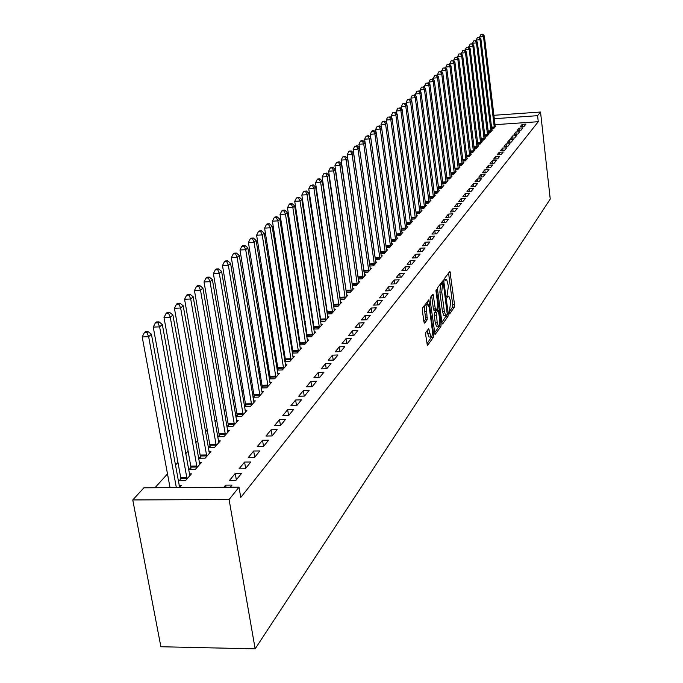 <?xml version="1.0" encoding="UTF-8"?>
<svg xmlns="http://www.w3.org/2000/svg" width="683" height="683" viewBox="0 0 683 683"><rect width="100%" height="100%" fill="white"/><g stroke="black" fill="none" stroke-linecap="round" stroke-linejoin="round"><path stroke-width="1.02" d="M449.115 313.173L449.602 313.967L454.349 307.137L454.562 304.72L449.935 271.364L444.872 277.938L444.718 279.637L445.034 280.525L446.614 279.373L448.407 286.117L446.921 296.456L447.237 297.327L448.833 296.132L450.234 300.11L450.584 302.791L449.115 313.173M425.919 332.288L425.68 334.866L427.404 345.572L433.492 337.154L433.731 334.61L428.779 299.897L422.615 307.905L422.367 310.475L423.93 321.992L424.689 323.179L427.208 319.695L426.687 311.474C426.337 306.863 426.798 304.516 428.087 304.43L429.325 307.862L432.288 329.889C432.629 334.533 432.16 336.89 430.871 336.95L428.719 328.677L425.919 332.288M238.999 487.184L229.078 499.521L132.758 499.947L143.891 487.816L238.999 487.184L240.766 497.437L538.264 121.711L537.589 115.683L494.253 118.705M229.078 499.521L255.152 648.85L550.242 199.06L540.526 112.021L537.589 115.683M441.952 322.811L442.661 323.955L448.091 316.144L448.313 313.693L443.591 279.919L437.82 287.432L437.59 289.908L441.952 322.811M440.911 326.483L435.02 334.636L430.102 300.025L430.341 297.506L433.065 294.117L435.327 308.895L436.053 310.073L437.649 307.854L437.88 305.361L436.019 291.385L436.369 289.583L441.133 323.99L440.911 326.483L439.007 326.542L434.516 332.98M132.758 499.947L160.889 646.741L255.152 648.85M241.551 473.387L235.234 473.447L229.497 480.431L235.857 480.38L241.551 473.387M180.799 478.945L179.142 480.823L185.383 480.772L191.445 473.84L189.328 473.865M259.83 450.934L253.675 451.011L248.253 457.61L254.452 457.542L259.83 450.934M200.682 456.423L199.112 458.199L205.207 458.122L210.945 451.574L208.947 451.6M277.136 429.684L271.125 429.786L265.986 436.027L272.047 435.933L277.136 429.684M219.508 435.105L218.014 436.787L223.973 436.693L229.403 430.486L227.524 430.512M293.536 409.544L287.663 409.663L282.796 415.588L288.704 415.469L293.536 409.544M237.343 414.897L235.934 416.493L241.748 416.382L246.904 410.492L245.129 410.526M309.1 390.428L303.363 390.565L298.736 396.191L304.516 396.063L309.1 390.428M254.281 395.713L252.966 397.199M252.975 397.233L258.626 397.105L263.518 391.504L261.837 391.547M323.887 372.269L318.278 372.414L313.881 377.767L319.524 377.622L323.887 372.269M270.374 377.486L269.273 378.732M269.307 378.92L274.66 378.783L279.313 373.464L277.716 373.507M337.957 354.981L332.467 355.143L328.284 360.24L333.808 360.078L337.957 354.981M285.69 360.137L284.785 361.162M284.837 361.495L289.916 361.35L294.347 356.287L292.836 356.33M351.361 338.52L345.991 338.691L342.004 343.549L347.408 343.378L351.361 338.52M300.281 343.6L299.555 344.428M299.624 344.898L304.456 344.744L308.682 339.912L307.239 339.963M364.15 322.82L358.891 322.999L355.083 327.635L360.376 327.447L364.15 322.82M314.206 327.831L313.634 328.48M313.728 329.061L318.312 328.907L322.35 324.297L320.984 324.34M376.359 307.828L371.202 308.016L367.574 312.447L372.756 312.251L376.359 307.828M327.499 312.78L327.08 313.258M327.183 313.941L331.554 313.779L335.413 309.373L334.107 309.425M388.021 293.494L382.975 293.699L379.5 297.925L384.58 297.728L388.021 293.494M340.04 299.495L344.206 299.325L347.895 295.116L346.648 295.167M399.188 279.782L394.236 279.996L390.915 284.043L395.892 283.838L399.188 279.782M352.334 285.665L356.313 285.494L359.839 281.464L358.652 281.516M409.877 266.652L405.028 266.874L401.835 270.75L406.718 270.536L409.877 266.652M364.107 272.423L367.906 272.252L371.287 268.385L370.152 268.436M420.122 254.067L415.366 254.298L412.31 258.012L417.1 257.79L420.122 254.067M375.377 259.728L379.014 259.557L382.258 255.852L381.174 255.903M429.957 241.995L425.287 242.226L422.35 245.795L427.046 245.564L429.957 241.995M386.194 247.545L389.677 247.374L392.793 243.814L391.752 243.865L376.256 132.715L374.899 133.936L390.522 246.409M439.4 230.402L434.806 230.641L431.989 234.064L436.599 233.834L439.4 230.402M396.575 235.848L399.914 235.678L402.91 232.263L401.911 232.314L386.911 123.162L385.605 124.34L400.725 234.756M448.466 219.26L443.959 219.499L441.252 222.795L445.786 222.556L448.466 219.26M406.556 224.605L409.757 224.442L412.626 221.155L411.67 221.207M457.192 208.546L452.769 208.793L450.157 211.961L454.605 211.721L457.192 208.546M416.143 213.796L419.217 213.634L421.983 210.466L421.061 210.518M465.584 198.241L461.238 198.48L458.728 201.536L463.1 201.289L465.584 198.241M425.364 203.397L428.318 203.227L430.982 200.187L430.102 200.23M473.669 188.303L469.4 188.551L466.984 191.496L471.279 191.249L473.669 188.303M434.251 193.374L437.094 193.212L439.656 190.275L438.81 190.326M481.464 178.733L477.263 178.989L474.933 181.815L479.159 181.567L481.464 178.733M442.815 183.71L445.547 183.556L448.022 180.722L447.203 180.773M488.985 169.504L484.853 169.751L482.599 172.492L486.757 172.236L488.985 169.504M451.062 174.396L453.7 174.242L456.082 171.51L455.296 171.561M496.234 160.59L492.17 160.847L490.001 163.485L494.091 163.237L496.234 160.59M459.027 165.406L461.563 165.252L463.868 162.614L463.108 162.665M503.243 151.993L499.239 152.249L497.147 154.793L501.168 154.537L503.243 151.993M466.711 156.723L469.161 156.569L471.39 154.025L470.655 154.068M510.013 143.678L506.069 143.934L504.045 146.401L508.007 146.145L510.013 143.678M474.139 148.339L476.503 148.185L478.655 145.727L477.946 145.769M516.553 135.644L512.677 135.9L510.722 138.282L514.615 138.026L516.553 135.644M481.319 140.228L483.598 140.075L485.681 137.693L484.998 137.744M522.879 127.866L519.063 128.131L517.168 130.436L521.009 130.171L522.879 127.866M488.26 132.382L490.462 132.229L492.477 129.932L491.82 129.975M538.264 121.711L494.97 124.682M331.998 292.068L331.562 292.546M325.535 299.205L325.023 299.769M318.927 306.513L318.346 307.154M312.165 313.984L311.508 314.718M305.25 321.633L304.507 322.453M298.164 329.462L297.336 330.376M290.915 337.479L289.993 338.495M283.488 345.692L282.48 346.802M275.872 354.101L274.771 355.322M268.077 362.724L266.865 364.056M260.086 371.561L258.763 373.012M251.882 380.619L250.456 382.198M243.472 389.916L241.927 391.624M234.85 399.453L233.176 401.297M225.988 409.245L224.195 411.234M216.895 419.302L214.957 421.437M207.555 429.624L205.472 431.921M197.95 440.236L195.722 442.695M188.081 451.147L185.699 453.777M177.939 462.365L175.386 465.183M167.497 473.9L154.981 487.739M491.649 128.549L493.818 128.404L495.798 126.142L495.149 126.184M525.97 124.075L522.179 124.332L520.318 126.603L524.126 126.346L525.97 124.075M484.819 136.267L487.064 136.122L489.113 133.783L488.439 133.825M519.746 131.725L515.896 131.981L513.975 134.329L517.834 134.064L519.746 131.725M477.759 144.25L480.081 144.096L482.198 141.671L481.506 141.722M513.309 139.631L509.398 139.887L507.409 142.303L511.336 142.047L513.309 139.631M470.459 152.497L472.867 152.343L475.052 149.842L474.335 149.884M506.658 147.801L502.688 148.057L500.622 150.559L504.617 150.303L506.658 147.801M462.903 161.026L465.396 160.872L467.659 158.285L466.916 158.328M499.768 156.253L495.738 156.509L493.604 159.105L497.659 158.849L499.768 156.253M455.083 169.862L457.661 169.708L460.009 167.019L459.241 167.07M492.639 165.013L488.541 165.26L486.339 167.95L490.454 167.694L492.639 165.013M446.972 179.014L449.653 178.852L452.086 176.077L451.284 176.12M485.254 174.08L481.088 174.327L478.8 177.11L482.992 176.863L485.254 174.08M438.571 188.499L441.355 188.337L443.882 185.452L443.045 185.503M477.605 183.479L473.37 183.727L470.997 186.613L475.257 186.365L477.605 183.479M429.855 198.335L432.749 198.172L435.361 195.184L434.499 195.236M469.665 193.229L465.354 193.468L462.895 196.465L467.232 196.226L469.665 193.229M420.796 208.546L423.81 208.383L426.525 205.276L425.629 205.327M461.426 203.346L457.038 203.585L454.485 206.701L458.899 206.454L461.426 203.346M411.397 219.149L414.53 218.987L417.347 215.76L416.417 215.811M452.872 213.856L448.407 214.095L445.751 217.322L450.242 217.092L452.872 213.856M401.613 230.171L404.882 230.009L407.819 226.654L406.837 226.705L392.085 118.535L390.796 119.679L405.676 229.095M443.976 224.775L439.434 225.014L436.668 228.378L441.235 228.139L443.976 224.775M391.444 241.637L394.851 241.466L397.899 237.983L396.883 238.034L381.643 127.892L380.303 129.087L395.679 240.527M434.721 236.139L430.094 236.378L427.216 239.87L431.878 239.639L434.721 236.139M380.841 253.572L384.401 253.402L387.577 249.773L386.518 249.824M425.091 247.972L420.378 248.202L417.381 251.839L422.12 251.617L425.091 247.972M369.802 266.003L373.516 265.841L376.828 262.05L375.718 262.101M415.059 260.3L410.252 260.522L407.128 264.312L411.96 264.099L415.059 260.3M358.285 278.971L362.169 278.801L365.627 274.856L364.466 274.908M404.592 273.149L399.692 273.362L396.43 277.324L401.365 277.11L404.592 273.149M346.255 292.503L350.328 292.333L353.931 288.217L352.718 288.269M393.664 286.561L388.67 286.775L385.272 290.907L390.3 290.702L393.664 286.561M333.68 306.633L337.948 306.471L341.722 302.168L340.45 302.219M382.258 300.58L377.161 300.776L373.601 305.105L378.732 304.908L382.258 300.58M320.925 320.225L320.438 320.779M320.532 321.42L325.014 321.258L328.95 316.75L327.618 316.801M370.323 315.239L365.115 315.426L361.401 319.951L366.634 319.764L370.323 315.239M307.324 335.626L306.676 336.36M306.761 336.89L311.465 336.728L315.597 332.015L314.189 332.058M357.832 330.572L352.513 330.76L348.62 335.498L353.973 335.319L357.832 330.572M293.075 351.771L292.256 352.693M292.324 353.094L297.267 352.949L301.596 348.006L300.127 348.048M344.744 346.657L339.314 346.819L335.225 351.796L340.689 351.625L344.744 346.657M278.126 368.7L277.127 369.836M277.17 370.101L282.378 369.955L286.92 364.765L285.374 364.816M331.007 363.518L325.458 363.672L321.172 368.897L326.756 368.743L331.007 363.518M262.426 386.484L261.222 387.85M261.239 387.961L266.737 387.824L271.518 382.369L269.879 382.412M316.588 381.234L310.91 381.379L306.402 386.86L312.114 386.723L316.588 381.234M245.923 405.181L244.548 406.735L250.294 406.616L255.314 400.878L253.589 400.912M301.416 399.862L295.611 399.99L290.864 405.762L296.712 405.642L301.416 399.862M228.54 424.869L227.097 426.508L232.98 426.397L238.265 420.352L236.438 420.387M285.443 419.482L279.501 419.593L274.506 425.671L280.482 425.569L285.443 419.482M210.219 445.615L208.691 447.348L214.718 447.263L220.302 440.885L218.364 440.911M268.607 440.159L262.52 440.253L257.243 446.673L263.373 446.588L268.607 440.159M190.881 467.522L189.268 469.349L195.432 469.289L201.331 462.553L199.274 462.579M250.815 462.007L244.582 462.075L239.007 468.862L245.291 468.794L250.815 462.007M179.424 487.577L181.285 485.459L179.1 485.476M230.265 487.244L232.007 485.101L225.621 485.143L223.862 487.286M540.526 112.021L493.852 115.299M522.179 124.332L522.427 126.457M519.063 128.131L519.319 130.291M515.896 131.981L516.152 134.184M512.677 135.9L512.942 138.137M509.398 139.887L509.672 142.158M506.069 143.934L506.342 146.247M502.688 148.057L502.961 150.414M499.239 152.249L499.529 154.648M495.738 156.509L496.029 158.951M492.17 160.847L492.469 163.331M488.541 165.26L488.849 167.796M484.853 169.751L485.169 172.338M481.088 174.327L481.413 176.957M477.263 178.989L477.596 181.661M473.37 183.727L473.703 186.45M469.4 188.551L469.75 191.334M465.354 193.468L465.712 196.311M461.238 198.48L461.606 201.374M457.038 203.585L457.422 206.539M452.769 208.793L453.153 211.798M448.407 214.095L448.799 217.16M443.959 219.499L444.368 222.632M439.434 225.014L439.852 228.216M434.806 230.641L435.242 233.902M430.094 236.378L430.538 239.707M425.287 242.226L425.74 245.632M420.378 248.202L420.848 251.677M415.366 254.298L415.845 257.85M410.252 260.522L410.748 264.15M405.028 266.874L405.54 270.588M399.692 273.362L400.221 277.161M394.236 279.996L394.783 283.88M388.67 286.775L389.233 290.745M382.975 293.699L383.556 297.771M377.161 300.776L377.75 304.942M371.202 308.016L371.825 312.285M365.115 315.426L365.755 319.798M358.891 322.999L359.548 327.481M352.513 330.76L353.196 335.344M345.991 338.691L346.699 343.395M339.314 346.819L340.04 351.643M332.467 355.143L333.227 360.095M325.458 363.672L326.243 368.752M318.278 372.414L319.089 377.631M310.91 381.379L311.755 386.732M303.363 390.565L304.234 396.063M295.611 399.99L296.516 405.642M287.663 409.663L288.602 415.477M279.501 419.593L280.482 425.569M271.125 429.786L272.124 435.839M262.52 440.253L263.544 446.375M253.675 451.011L254.725 457.209M244.582 462.075L245.658 468.342M235.234 473.447L236.335 479.799M225.621 485.143L225.988 487.269M448.261 296.157L446.895 296.174M446.059 279.398L444.693 279.424M449.107 312.071L452.496 307.205L452.709 304.797L448.56 272.978M442.413 283.214L442.191 281.55M441.901 322.393L446.434 315.486M447.263 314.342L443.344 283.18L442.499 284.145L441.773 292L444.368 311.61L445.76 315.572L447.263 314.342M441.508 283.3L443.165 283.232M444.479 315.614L443.873 315.64L442.473 311.679L439.878 292.068L440.603 284.222L441.278 283.308M431.639 295.756L433.406 308.964L434.132 310.142M437.163 308.52L437.41 310.372M437.188 322.828L438.366 326.15C439.604 326.064 440.057 323.759 439.724 319.226L438.255 310.338L436.394 312.652L437.188 322.828L435.267 322.897L436.454 326.218L437 326.201M436.428 310.483L437.991 310.424M435.267 322.897L434.243 315.222L434.482 312.72L436.078 310.492M439.007 326.542L439.254 325.663M429.513 337.001L428.924 337.018L427.729 333.671L427.285 330.376M427.524 304.447L426.141 304.507C424.852 304.584 424.382 306.932 424.732 311.542L426.687 311.474M423.887 321.659L425.253 319.764L425.5 317.211L424.732 311.542M427.72 304.353L427.345 301.544M426.901 343.899L431.801 336.454M495.269 126.748L484.358 35.832L483.496 36.609L479.688 36.925L479.79 37.821M482.369 34.457L480.849 34.585L482.369 34.457L483.496 36.609L494.355 127.789M482.719 34.15L484.358 35.832M479.688 36.925L480.849 34.585M491.939 130.547L480.892 38.94L480.012 39.725L476.171 40.049L476.29 41.006M478.885 37.556L477.349 37.685L478.885 37.556L480.012 39.725L491.009 131.606M479.235 37.249L480.892 38.94M476.171 40.049L477.349 37.685M488.558 134.406L477.366 42.098L476.478 42.901L472.602 43.217L472.73 44.241M475.334 40.707L473.789 40.843L475.334 40.707L476.478 42.901L487.619 135.49M475.692 40.391L477.366 42.098M472.602 43.217L473.789 40.843M485.126 138.333L473.78 45.309L472.875 46.12L468.973 46.444L469.11 47.537M471.731 43.917L470.169 44.045L471.731 43.917L472.875 46.12L484.162 139.434M472.09 43.592L473.78 45.309M468.973 46.444L470.169 44.045M481.626 142.329L470.135 48.578L469.212 49.407L465.285 49.722L465.43 50.884M468.06 47.178L466.489 47.306L468.06 47.178L469.212 49.407L480.653 143.439M468.427 46.845L470.135 48.578M465.285 49.722L466.489 47.306M478.074 146.384L466.429 51.899L465.49 52.736L461.529 53.061L461.682 54.299M464.329 50.491L462.741 50.619L464.329 50.491L465.49 52.736L477.084 147.519M464.705 50.158L466.429 51.899M461.529 53.061L462.741 50.619M474.463 150.508L462.656 55.28L461.708 56.134L457.712 56.458L457.875 57.765M460.53 53.863L458.933 53.991L460.53 53.863L461.708 56.134L473.456 151.66M460.914 53.522L462.656 55.28M457.712 56.458L458.933 53.991M470.792 154.708L458.822 58.721L457.858 59.583L453.828 59.908L453.999 61.299M456.671 57.295L455.066 57.423L456.671 57.295L457.858 59.583L469.767 155.878M457.064 56.954L458.822 58.721M453.828 59.908L455.066 57.423M467.052 158.977L454.921 62.213L453.93 63.101L449.875 63.425L450.063 64.894M452.744 60.787L451.121 60.915L452.744 60.787L453.93 63.101L466.011 160.172M453.136 60.437L454.921 62.213M449.875 63.425L451.121 60.915M463.253 163.322L450.951 65.773L449.943 66.678L445.854 67.002L446.05 68.548M448.748 64.339L447.109 64.475L448.748 64.339L449.943 66.678L462.186 164.535M449.149 63.98L450.951 65.773M445.854 67.002L447.109 64.475M459.377 167.745L446.904 69.401L445.879 70.315L441.756 70.639L441.961 72.27M444.676 67.959L443.028 68.087L444.676 67.959L445.879 70.315L458.302 168.983M445.085 67.591L446.904 69.401M441.756 70.639L443.028 68.087M455.441 172.244L442.789 73.09L441.747 74.02L437.59 74.345L437.812 76.069M440.535 71.638L438.87 71.775L440.535 71.638L441.747 74.02L454.34 173.499M440.953 71.271L442.789 73.09M437.59 74.345L438.87 71.775M451.437 176.82L438.597 76.846L437.538 77.794L433.346 78.118L433.577 79.928M436.317 75.386L434.636 75.523L436.317 75.386L437.538 77.794L450.319 178.101M436.736 75.01L438.597 76.846M433.346 78.118L434.636 75.523M447.356 181.482L434.328 80.671L433.253 81.636L429.018 81.96L429.266 83.864M432.015 79.211L430.324 79.339L432.015 79.211L433.253 81.636L446.212 182.788M432.45 78.827L434.328 80.671M429.018 81.96L430.324 79.339M443.199 186.228L429.983 84.564L428.881 85.554L424.621 85.879L424.877 87.876M427.643 83.095L425.936 83.224L427.643 83.095L428.881 85.554L442.038 187.56M428.079 82.703L429.983 84.564M424.621 85.879L425.936 83.224M438.973 191.061L425.552 88.534L424.433 89.541L420.13 89.866L420.404 91.957M423.187 87.057L421.462 87.185L423.187 87.057L424.433 89.541L437.786 192.418M423.631 86.656L425.552 88.534M420.13 89.866L421.462 87.185M434.661 195.987L421.044 92.581L419.9 93.597L415.563 93.93L415.853 96.124M418.645 91.095L416.903 91.223L418.645 91.095L419.9 93.597L433.457 197.361M419.097 90.685L421.044 92.581M415.563 93.93L416.903 91.223M430.273 200.998L416.442 96.696L415.281 97.737L410.91 98.062L411.209 100.367M414.009 95.21L412.259 95.338L414.009 95.21L415.281 97.737L429.044 202.407M414.479 94.792L416.442 96.696M410.91 98.062L412.259 95.338M425.799 206.112L411.764 100.896L410.577 101.963L406.163 102.288L406.479 104.695M409.296 99.402L407.529 99.53L409.296 99.402L410.577 101.963L424.544 207.538M409.774 98.975L411.764 100.896M406.163 102.288L407.529 99.53M421.24 211.32L406.983 105.182L405.779 106.258L401.322 106.582L401.664 109.109M404.49 103.679L402.705 103.807L404.49 103.679L405.779 106.258L419.968 212.772M404.968 103.244L406.983 105.182M401.322 106.582L402.705 103.807M416.596 216.631L402.116 109.545L400.878 110.646L396.388 110.97L396.746 113.609M399.581 108.034L397.788 108.162L399.581 108.034L400.878 110.646L415.298 218.108M400.076 107.59L402.116 109.545M396.388 110.97L397.788 108.162M411.858 222.035L397.147 113.993L395.892 115.12L391.359 115.444L391.735 118.202M394.578 112.482L392.768 112.61L394.578 112.482L395.892 115.12L410.534 223.554M395.09 112.029L397.147 113.993M391.359 115.444L392.768 112.61M389.481 117.015L387.654 117.143L389.481 117.015L390.796 119.679L386.219 120.003L386.621 122.889M407.025 227.55L406.837 226.696M389.993 116.554L392.085 118.535M386.219 120.003L387.654 117.143M384.273 121.634L384.802 121.173L382.958 121.301L382.429 121.77L384.273 121.634L385.605 124.34L380.986 124.665L381.404 127.67M402.108 233.176L401.911 232.314M384.802 121.173L386.911 123.162M380.986 124.665L382.429 121.77M378.963 126.355L379.5 125.877L377.101 126.483L378.963 126.355L380.303 129.087L375.641 129.411L376.085 132.545M397.079 238.922L396.883 238.043M379.5 125.877L381.643 127.892M375.641 129.411L377.101 126.483M373.55 131.17L374.096 130.684L372.209 130.82L371.663 131.307L373.55 131.17L374.899 133.936L370.195 134.261L370.647 137.531M391.957 244.77L391.752 243.891M374.096 130.684L376.256 132.715M370.195 134.261L371.663 131.307M386.723 250.746L370.767 137.642L369.375 138.888L364.628 139.204L365.106 142.619M368.009 136.088L368.572 135.593L366.114 136.216L368.009 136.088L369.375 138.888L385.263 252.42M368.572 135.593L370.767 137.642M364.628 139.204L366.114 136.216M381.387 256.842L365.157 142.662L363.732 143.942L358.942 144.258L375.155 258.165M362.366 141.108L362.929 140.604L361.017 140.732L360.445 141.244L362.366 141.108L363.732 143.942L379.893 258.55M362.929 140.604L365.157 142.662M358.942 144.258L360.445 141.244M375.94 263.066L359.429 147.801L357.977 149.099L353.137 149.423L369.657 264.978M356.594 146.239L357.175 145.718L354.656 146.367L356.594 146.239L357.977 149.099L374.421 264.808M357.175 145.718L359.429 147.801M353.137 149.423L354.656 146.367M370.382 269.426L353.572 153.043L352.095 154.375L347.203 154.691L364.022 271.868M350.695 151.481L351.293 150.952L349.337 151.08L348.748 151.609L350.695 151.481L352.095 154.375L368.82 271.202M351.293 150.952L353.572 153.043M347.203 154.691L348.748 151.609M364.696 275.915L347.596 158.405L346.085 159.762L341.141 160.078L358.276 278.912M344.676 156.834L345.282 156.287L342.704 156.962L344.676 156.834L346.085 159.762L363.108 277.733M345.282 156.287L347.596 158.405M341.141 160.078L342.704 156.962M358.891 282.549L341.483 163.877L339.938 165.269L334.952 165.585L352.385 285.665M338.52 162.298L339.144 161.751L336.531 162.426L338.52 162.298L339.938 165.269L357.269 284.401M339.144 161.751L341.483 163.877M334.952 165.585L336.531 162.426M352.966 289.319L335.242 169.478L333.654 170.895L328.625 171.211L346.375 292.495M332.228 167.89L332.869 167.326L330.854 167.455L330.213 168.018L332.228 167.89L333.654 170.895L351.301 291.223M332.869 167.326L335.242 169.478M328.625 171.211L330.213 168.018M346.904 296.243L328.856 175.198L327.234 176.649L322.154 176.965L340.228 299.487M325.8 173.61L326.448 173.03L323.759 173.738L325.8 173.61L327.234 176.649L345.205 298.181M326.448 173.03L328.856 175.198M322.154 176.965L323.759 173.738M340.706 303.32L322.325 181.055L320.668 182.532L315.529 182.848L333.944 306.624M319.217 179.458L319.883 178.869L317.826 178.989L317.16 179.586L319.217 179.458L320.668 182.532L338.973 305.31M319.883 178.869L322.325 181.055M315.529 182.848L317.16 179.586M334.371 310.56L315.64 187.04L313.949 188.559L308.759 188.867L327.524 313.932M312.481 185.443L313.164 184.837L310.406 185.563L312.481 185.443L313.949 188.559L332.595 312.583M313.164 184.837L315.64 187.04M308.759 188.867L310.406 185.563M327.891 317.962L308.81 193.169L307.077 194.723L301.826 195.031L320.95 321.403M305.6 191.564L306.291 190.941L303.5 191.684L305.6 191.564L307.077 194.723L326.081 320.037M306.291 190.941L308.81 193.169M301.826 195.031L303.5 191.684M321.266 325.535L301.809 199.436L300.033 201.024L294.732 201.331L314.231 329.044M298.548 197.831L299.256 197.191L296.431 197.95L298.548 197.831L300.033 201.024L319.413 327.652M299.256 197.191L301.809 199.436M294.732 201.331L296.431 197.95M314.487 333.278L294.646 205.856L292.828 207.487L287.475 207.786L307.35 336.864M291.325 204.243L292.059 203.594L289.916 203.713L289.182 204.362L291.325 204.243L292.828 207.487L312.583 335.455M292.059 203.594L294.646 205.856M287.475 207.786L289.182 204.362M307.546 341.21L287.312 212.43L285.451 214.095L280.039 214.394L300.307 344.872M283.932 210.816L284.683 210.151L282.523 210.27L281.772 210.936L283.932 210.816L285.451 214.095L305.6 343.429M284.683 210.151L287.312 212.43M280.039 214.394L281.772 210.936M300.435 349.329L279.799 219.166L277.887 220.874L272.415 221.172L293.101 353.077M276.359 217.544L277.127 216.861L274.942 216.981L274.173 217.664L276.359 217.544L277.887 220.874L298.445 351.608M277.127 216.861L279.799 219.166M272.415 221.172L274.173 217.664M293.161 357.644L272.099 226.064L270.144 227.815L264.611 228.113L285.716 361.469M268.598 224.442L269.384 223.742L267.181 223.862L266.387 224.562L268.598 224.442L270.144 227.815L291.12 359.975M269.384 223.742L272.099 226.064M264.611 228.113L266.387 224.562M285.707 366.165L264.201 233.142L262.204 234.935L256.612 235.225L278.152 370.075M260.65 231.511L261.452 230.794L259.216 230.914L258.413 231.631L260.65 231.511L262.204 234.935L283.616 368.547M261.452 230.794L264.201 233.142M256.612 235.225L258.413 231.631M278.066 374.89L256.116 240.39L254.059 242.234L248.407 242.516L270.4 378.894M252.488 238.76L253.316 238.026L251.054 238.145L250.226 238.871L252.488 238.76L254.059 242.234L275.923 377.34M253.316 238.026L256.116 240.39M248.407 242.516L250.226 238.871M270.237 383.837L247.818 247.827L245.709 249.713L239.989 249.995L262.451 387.927M244.121 246.196L244.975 245.445L242.687 245.556L241.842 246.307L244.121 246.196L245.709 249.713L268.035 386.347M244.975 245.445L247.818 247.827M239.989 249.995L241.842 246.307M262.204 393.007L239.298 255.459L237.138 257.397L231.349 257.67L254.298 397.199M235.541 253.82L236.412 253.051L234.098 253.162L233.227 253.931L235.541 253.82L237.138 257.397L259.95 395.585M236.412 253.051L239.298 255.459M231.349 257.67L233.227 253.931M253.974 402.415L230.564 263.288L228.344 265.277L222.487 265.55L245.948 406.709M226.73 261.649L227.627 260.855L225.288 260.966L224.391 261.76L226.73 261.649L228.344 265.277L251.66 405.062M227.627 260.855L230.564 263.288M222.487 265.55L224.391 261.76M245.521 412.071L221.591 271.33L219.311 273.371L213.395 273.635L237.368 416.459M217.689 269.691L218.603 268.871L216.238 268.982L215.324 269.794L217.689 269.691L219.311 273.371L243.148 414.777M218.603 268.871L221.591 271.33M213.395 273.635L215.324 269.794M236.847 421.974L212.379 279.586L210.04 281.686L204.046 281.942L228.566 426.474M208.4 277.947L209.339 277.11L206.949 277.213L206.001 278.049L208.4 277.947L210.04 281.686L234.414 424.758M209.339 277.11L212.379 279.586M204.046 281.942L206.001 278.049M227.943 432.151L202.919 288.064L200.512 290.224L194.45 290.48L219.525 436.761M198.855 286.425L199.82 285.571L197.404 285.673L196.431 286.527L198.855 286.425L200.512 290.224L225.441 435.003M199.82 285.571L202.919 288.064M194.45 290.48L196.431 286.527M218.799 442.593L193.187 296.789L190.711 299L184.581 299.256L210.244 447.322M189.046 295.141L190.036 294.262L187.586 294.364L186.596 295.244L189.046 295.141L190.711 299L216.229 445.529M190.036 294.262L193.187 296.789M184.581 299.256L186.596 295.244M209.408 453.324L183.189 305.745L180.645 308.024L174.43 308.272L200.708 458.173M178.963 304.106L179.979 303.201L177.503 303.303L176.479 304.208L178.963 304.106L180.645 308.024L206.77 456.346M179.979 303.201L183.189 305.745M174.43 308.272L176.479 304.208M199.752 464.363L172.901 314.965L170.28 317.313L163.997 317.552L190.779 466.105L190.907 469.332M168.581 313.326L169.632 312.396L167.122 312.49L166.071 313.429L168.581 313.326L170.28 317.313L197.037 467.462M169.632 312.396L172.901 314.965M163.997 317.552L166.071 313.429M189.823 475.701L162.315 324.451L159.626 326.867L153.257 327.097L180.696 477.502L180.824 480.806M157.91 322.82L158.994 321.855L156.45 321.949L155.365 322.914L157.91 322.82L159.626 326.867L187.031 478.894M158.994 321.855L162.315 324.451M153.257 327.097L155.365 322.914M179.612 487.372L151.421 334.218L148.646 336.702L142.201 336.924L170.033 487.636M146.922 332.587L148.032 331.596L145.453 331.682L144.344 332.672L146.922 332.587L148.646 336.702L176.342 487.602M148.032 331.596L151.421 334.218M142.201 336.924L144.344 332.672M446.921 296.439L448.031 296.396M444.727 279.671L445.837 279.62M448.765 272.696L450.387 272.628M452.709 304.797L454.562 304.72M452.496 307.205L454.349 307.137M442.405 281.259L444.044 281.191M447.433 313.728L448.313 313.693M446.212 316.212L448.091 316.144M440.603 284.222L442.499 284.145M439.878 292.068L441.773 292M442.473 311.679L444.368 311.61M431.852 295.466L433.526 295.397M433.406 308.964L435.327 308.895M435.985 290.506L436.685 290.48M439.707 324.032L441.133 323.99M434.482 312.72L436.394 312.652M434.243 315.222L436.164 315.153M427.558 329.983L429.172 329.932M427.729 333.671L429.675 333.611M425.5 317.211L427.447 317.143M425.253 319.764L427.208 319.695M427.558 301.254L429.24 301.186M432.296 334.653L433.731 334.61M431.562 337.214L433.492 337.154M491.478 127.149L494.304 126.961M491.555 127.738L494.347 127.55M488.089 130.965L490.957 130.769M488.166 131.554L491 131.367M484.648 134.841L487.568 134.645M484.717 135.43L487.611 135.243M481.139 138.777L484.11 138.581M481.216 139.375L484.153 139.178M477.579 142.781L480.601 142.585M477.656 143.387L480.644 143.191M473.959 146.854L477.033 146.649M474.036 147.46L477.075 147.263M470.271 150.994L473.404 150.789M470.348 151.609L473.447 151.404M466.523 155.203L469.708 154.998M466.6 155.826L469.759 155.622M462.715 159.489L465.951 159.284M462.792 160.112L466.002 159.907M458.831 163.843L462.135 163.638M458.908 164.475L462.178 164.27M454.878 168.283L458.242 168.078M454.963 168.914L458.293 168.718M450.857 172.799L454.289 172.586M450.942 173.439L454.34 173.234M446.767 177.392L450.259 177.179M446.853 178.041L450.31 177.828M442.601 182.071L446.161 181.857M442.686 182.72L446.204 182.515M438.349 186.835L441.978 186.621M438.443 187.492L442.029 187.279M434.029 191.684L437.726 191.471M434.115 192.35L437.777 192.136M429.624 196.627L433.398 196.414M429.718 197.293L433.449 197.08M425.133 201.656L428.984 201.442M425.227 202.339L429.035 202.125M420.566 206.787L424.484 206.573M420.651 207.47L424.536 207.256M415.904 212.012L419.9 211.798M415.998 212.703L419.96 212.49M411.149 217.339L415.23 217.126M411.243 218.039L415.29 217.817M406.3 222.769L410.466 222.556M406.394 223.478L410.526 223.256M401.356 228.31L405.617 228.088M401.459 229.018L405.668 228.796M396.319 233.953L400.665 233.74M396.413 234.67L400.716 234.457M391.171 239.716L395.611 239.494M391.274 240.442L395.67 240.22M385.921 245.598L390.454 245.376M386.023 246.324L390.514 246.102M380.568 251.592L385.195 251.37M380.67 252.326L385.255 252.112M375.112 257.713L379.825 257.491M375.198 258.456L379.893 258.242M369.588 263.962L374.352 263.74M369.648 264.714L374.412 264.492M363.945 270.34L368.752 270.126M364.005 271.1L368.811 270.886M358.182 276.854L363.04 276.641M358.242 277.622L363.1 277.409M352.291 283.505L357.2 283.3M352.36 284.282L357.26 284.077M346.281 290.309L351.233 290.104M346.349 291.095L351.293 290.89M340.134 297.259L345.128 297.054M340.202 298.053L345.197 297.848M333.85 304.362L338.896 304.166M333.919 305.164L338.964 304.968M327.422 311.627L332.527 311.431M327.49 312.438L332.595 312.242M320.848 319.055L326.004 318.867M320.925 319.875L326.073 319.687M314.129 326.653L319.337 326.474M314.197 327.49L319.405 327.302M307.248 334.439L312.507 334.26M307.316 335.276L312.575 335.097M300.204 342.396L305.514 342.226M300.272 343.25L305.591 343.079M292.99 350.55L298.36 350.388M293.067 351.412L298.437 351.241M285.605 358.899L291.035 358.737M285.682 359.77L291.112 359.608M278.041 367.454L283.53 367.3M278.118 368.333L283.607 368.18M270.289 376.222L275.838 376.077M270.366 377.11L275.915 376.965M262.34 385.203L267.949 385.067M262.417 386.1L268.026 385.963M254.187 394.415L259.864 394.287M254.272 395.329L259.941 395.201M245.829 403.866L251.566 403.747M245.914 404.788L251.651 404.669M237.249 413.565L243.054 413.454M237.334 414.496L243.139 414.385M228.446 423.52L234.32 423.417M228.532 424.467L234.406 424.356M219.414 433.739L225.347 433.645M219.499 434.695L225.441 434.601M210.125 444.232L216.135 444.146M210.21 445.205L216.229 445.12M200.589 455.023L206.667 454.946M200.674 455.996L206.761 455.928M190.779 466.105L196.935 466.037M190.873 467.095L197.028 467.035M180.696 477.502L186.929 477.451M180.79 478.51L187.022 478.459M441.457 283.257L443.216 283.18M443.873 315.64L445.76 315.572M433.859 310.227L435.78 310.159M436.454 326.218L438.366 326.15M436.352 310.406L438.059 310.347M428.924 337.018L430.871 336.95"/></g></svg>
